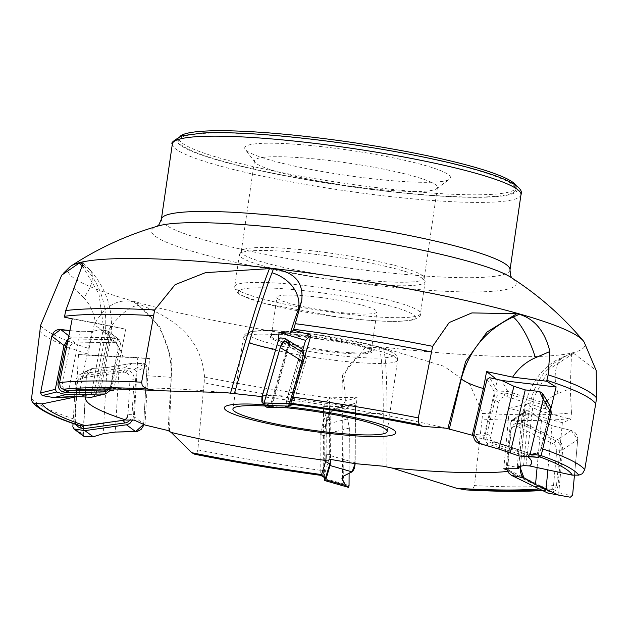 <?xml version="1.0" encoding="UTF-8"?>
<svg xmlns="http://www.w3.org/2000/svg" width="628" height="628" viewBox="0 0 628 628"><rect width="100%" height="100%" fill="white"/><g stroke="black" fill="none" stroke-linecap="round" stroke-linejoin="round"><path stroke-width="0.47" stroke-dasharray="3.14 2.35" d="M482.092 419.104L482.547 413.412A282.396 34.414 -171.7 0 0 571.456 412.839L570.876 419.339L562.358 422.668L556.526 485.271A281.462 34.305 8.3 0 1 474.493 485.609L482.092 419.104A282.396 34.414 -171.7 0 0 570.97 418.468M518.783 465.96L522.928 421.176L525.589 404.181L540.182 411.065L570.876 419.339M503.789 468.771L509.387 408.373L525.589 404.181M540.08 456.996A268.556 32.727 -171.7 0 0 528.878 453.078A268.556 32.727 -171.7 0 0 528.399 452.921L491.088 440.573L483.23 439.262L473.661 435.738M483.23 439.262L497.376 379.956L496.434 379.218M293.033 404.432A268.556 32.727 -171.7 0 0 290.144 404.04L288.762 399.816L288.126 400.169L262.371 396.653L277.984 341.711M288.126 400.169L302.672 350.283M110.096 390.789L98.722 391.542L108.306 343.178L110.638 325.963L64.425 317.156M113.59 390.585L125.765 329.151L110.638 325.963M39.831 331.074A282.396 34.414 -171.7 0 0 88.689 354.373L88.642 355.283L78.484 354.498L74.763 419.316A281.462 34.305 8.3 0 1 31.408 398.191M40.616 325.335A282.396 34.414 -171.7 0 0 89.066 348.556L88.689 354.373M144.974 425.023L147.823 375.803L149.645 358.58L88.642 355.283M134.149 420.093L137.775 357.575L149.645 358.58M354.875 463.613L355.142 414.802L357.12 397.689L345.369 401.025L341.875 406.371L323.553 406.41L323.216 470.686A281.462 34.305 8.3 0 1 197.828 449.891L204.147 382.813A282.396 34.414 -171.7 0 0 341.883 405.476L341.875 406.371M329.253 459.186L329.582 397.186L357.12 397.689M528.156 456.956A225.389 27.467 -171.7 0 0 494.589 441.712A225.389 27.467 -171.7 0 0 491.088 440.573M541.124 455.614A275.692 33.598 -171.7 0 0 534.891 453.487L528.399 452.921M551.078 408.074L541.383 448.486A281.462 34.305 8.3 0 1 542.733 448.942M534.891 453.487L538.934 452.215L541.383 448.486M445.998 428.186A225.389 27.467 -171.7 0 0 288.762 399.816M290.803 403.247L290.144 404.04M69.151 390.592A268.556 32.727 -171.7 0 0 69.002 390.608L107.341 389.705M225.122 392.579A225.389 27.467 -171.7 0 0 127.092 388.104A225.389 27.467 -171.7 0 0 111.454 388.999M63.169 389.258L69.002 390.608M84.843 425.651A268.556 32.727 -171.7 0 0 86.115 426.067L126.102 420.054A225.389 27.467 -171.7 0 1 124.901 419.669M98.722 391.542L100.04 392.696L93.737 394.329L87.716 394.706L77.425 396.558M87.716 394.706A225.389 27.467 -171.7 0 0 85.769 397.029M78.437 425.117A275.692 33.598 -171.7 0 0 79.623 425.509L86.115 426.067M79.623 425.509L77.44 424.771L76.059 423.523L75.117 421.812L74.763 419.316M321.74 474.595A268.556 32.727 -171.7 0 0 324.37 474.956L328.428 460.803A225.389 27.467 -171.7 0 1 325.806 460.457M321.073 475.388A275.692 33.598 -171.7 0 0 323.71 475.749L324.37 474.956M197.828 449.891L196.627 453.691L195.198 454.397M323.216 470.686L323.648 475.781M322.133 140.68A170.369 20.763 8.3 0 1 515.886 189.632A170.369 20.763 8.3 0 1 344.301 185.582A170.369 20.763 8.3 0 1 178.713 140.444A170.369 20.763 8.3 0 1 322.133 140.68M264.898 406.01A77.966 9.498 8.3 0 1 286.776 407.784M288.126 406.818A86.633 10.558 -171.7 0 0 263.791 404.66M507.683 471.432A225.389 27.467 -171.7 0 0 510.925 471.063L507 469.807M539.358 488.953A268.556 32.727 -171.7 0 0 545.512 488.38L510.925 471.063M542.506 490.492A275.692 33.598 -171.7 0 0 551.345 489.738L545.512 488.38M204.147 382.813L204.555 377.051A282.396 34.414 -171.7 0 0 341.915 399.698L341.883 405.476M525.934 465.701L533.894 397.186L549.445 368.966L573.654 353.36L572.32 353.462L571.48 353.69L570.255 388.654L558.096 393.473A34.65 20.873 68.4 0 1 565.64 356.005A34.65 20.873 68.4 0 1 567.131 355.519C544.806 365.457 531.869 385.043 528.321 414.26L523.564 465.599M573.654 353.36L596.184 370.465M89.066 348.556L94.216 324.652L106.532 333.492A34.65 13.141 -54.3 0 1 138.757 305.608C161.2 322.941 171.994 346.868 171.146 377.397A34.65 0.44 3.3 0 0 147.823 375.803M169.482 431.334L171.86 359.875L159.63 326.411L136.072 302.759L133.505 301.833C117.907 298.206 104.813 305.812 94.216 324.652M136.072 302.759C160.878 313.812 200.622 329.041 204.555 377.051M341.915 399.698L342.425 375.214L343.681 381.337A34.65 32.036 -11.6 0 1 379.932 349.827C382.224 362.175 383.331 383.394 383.268 413.475L382.986 466.18M386.793 466.934C387.256 421.788 387.727 362.819 383.323 347.865L379.398 347.213L364.986 347.888L342.425 375.214M69.787 267.002A261.146 31.824 -171.7 0 0 365.064 344.945A261.146 31.824 -171.7 0 0 584.111 342.032M383.323 347.865L443.988 366.297L470.003 384.587L482.547 413.412M571.456 412.839L570.255 388.654M474.493 485.609L473.159 488.262L471.542 489.361L467.538 490.068M551.345 489.738L553.386 489.667L554.791 488.882L556.526 485.271M313.56 336.93A51.402 6.264 8.3 0 1 371.737 350.879A51.402 6.264 8.3 0 1 320.241 350.479A51.402 6.264 8.3 0 1 270.778 336.153A51.402 6.264 8.3 0 1 313.56 336.93M313.812 336.2A50.53 6.162 -171.7 0 0 271.751 335.438A50.53 6.162 -171.7 0 0 271.265 336.129A50.53 6.162 -171.7 0 0 320.382 349.521A50.53 6.162 -171.7 0 0 371.274 350.722A50.53 6.162 -171.7 0 0 371.007 349.922A50.53 6.162 -171.7 0 0 313.812 336.2M319.079 251.647A92.442 11.265 8.3 0 1 423.672 276.689A92.442 11.265 8.3 0 1 424.206 278.212A92.442 11.265 8.3 0 1 331.105 276.014A92.442 11.265 8.3 0 1 241.262 251.522A92.442 11.265 8.3 0 1 242.204 250.219A92.442 11.265 8.3 0 1 319.079 251.647M319.479 297.35A50.53 6.162 8.3 0 1 376.941 311.865A50.53 6.162 8.3 0 1 326.05 310.664A50.53 6.162 8.3 0 1 276.932 297.279A50.53 6.162 8.3 0 1 319.479 297.35M332.322 160.894A92.442 11.265 8.3 0 1 437.441 187.458A92.442 11.265 8.3 0 1 436.554 188.722A92.442 11.265 8.3 0 1 344.348 185.26A92.442 11.265 8.3 0 1 254.992 162.236A92.442 11.265 8.3 0 1 254.497 160.768A92.442 11.265 8.3 0 1 332.322 160.894M332.267 147.902A103.989 12.67 8.3 0 1 449.522 179.208A103.989 12.67 8.3 0 1 345.8 175.306A103.989 12.67 8.3 0 1 245.281 149.409A103.989 12.67 8.3 0 1 332.267 147.902M515.847 185.503A170.369 20.763 8.3 0 1 516.216 187.364A170.369 20.763 8.3 0 1 344.631 183.313A170.369 20.763 8.3 0 1 179.043 138.176A170.369 20.763 8.3 0 1 179.922 136.496M323.553 406.41L329.582 397.186M78.484 354.498L137.775 357.575M72.212 318.836L125.765 329.151M501.772 380.482L497.376 379.956M562.358 422.668L509.387 408.373M325.382 478.12A8.666 0.777 91 0 1 324.786 470.686L324.974 435.494A8.666 0.777 91 0 1 325.673 426.035L330.1 411.866A8.666 0.777 91 0 1 330.783 419.3L330.595 454.499A8.666 0.777 91 0 1 330.438 459.39M354.647 403.49L330.799 409.425L329.763 410.186L349.631 405.248L354.616 403.498L355.511 405.382L355.189 463.597L355.511 405.382L354.647 403.49L330.807 409.425L330.658 459.421M324.59 477.649L324.825 434.262L325.532 424.481L329.763 410.186M349.631 405.248L344.081 410.367L342.276 413.287L342.849 414.527L347.614 418.923L349.356 428.084L349.113 473.339L349.356 428.084L347.614 418.923L342.849 414.527L344.081 410.367L349.631 405.248L354.616 403.498M324.974 435.494L320.939 435.071L320.751 470.262A6.194 0.557 -89 0 0 321.183 475.584M330.595 454.499L326.113 454.766L326.301 419.567A6.194 0.557 -89 0 0 325.814 414.252L321.45 428.304A6.194 0.557 -89 0 0 321.065 431.365M329.826 412.015L325.563 414.386M556.204 440.982L520.8 423.712L518.304 423.311A8.666 6.892 75.5 0 0 511.679 427.652A8.666 6.892 75.5 0 0 511.184 429.921L508.005 464.202A8.666 6.892 75.5 0 0 511.325 472.853A8.666 6.892 75.5 0 0 513.029 473.991L548.425 491.261L550.921 491.661A8.666 6.892 75.5 0 0 558.041 485.051L561.22 450.771A8.666 6.892 75.5 0 0 556.204 440.982L553.135 443.878A6.194 4.93 -104.5 0 1 556.722 450.88L553.551 485.161A6.194 4.93 -104.5 0 1 548.456 489.887L546.227 489.534L511.082 472.389A6.194 4.93 -104.5 0 1 509.865 471.573A6.194 4.93 -104.5 0 1 507.495 465.387L510.666 431.106A6.194 4.93 -104.5 0 1 511.019 429.481A6.194 4.93 -104.5 0 1 515.761 426.381L517.99 426.734L553.135 443.878M547.616 492.988L556.84 494.636L558.755 492.799L562.79 448.832L561.613 443.674L558.386 439.969L521.601 421.985L511.325 420.572L510.47 422.173L506.482 465.262L506.71 468.747M521.601 421.985L533.965 413.821L541.446 420.579L551.957 425.713L571.237 430.439L575.052 432.48L577.069 435.283L577.799 438.658L574.463 475.137L577.76 439.529L571.237 430.439L551.957 425.713L541.446 420.579L533.965 413.821L526.955 410.516L525.479 412.062L520.518 465.686L525.479 412.062L526.162 410.579L526.955 410.516L533.965 413.821M556.84 494.636L570.263 497.211M512.385 420.336L526.955 410.516M548.425 491.261L546.227 489.534M520.8 423.712L517.99 426.734M544.931 405.429L506.686 393.23L503.884 393.167A8.666 7.528 -52.2 0 0 494.903 400.491L486.873 434.16A8.666 7.528 -52.2 0 0 491.347 443.007L529.592 455.206L532.395 455.269A8.666 7.528 -52.2 0 0 541.375 447.945L549.406 414.284A8.666 7.528 -52.2 0 0 544.931 405.429L545.669 408.985A6.194 5.385 127.8 0 1 548.872 415.312L540.841 448.981A6.194 5.385 127.8 0 1 534.42 454.217L531.908 454.162L493.938 442.049A6.194 5.385 127.8 0 1 490.743 435.714L498.773 402.053A6.194 5.385 127.8 0 1 505.195 396.81L507.699 396.872L545.669 408.985M550.513 406.858L546.839 403.898L507.824 391.456L497.502 391.04L495.084 393.065L484.989 435.385L484.73 437.944L485.507 441.091L487.422 443.486L489.44 444.538L528.446 456.988M507.824 391.456L501.466 380.333M497.502 391.04L489.628 377.711M529.592 455.206L531.908 454.162M506.686 393.23L507.699 396.872M303.136 354.938L301.597 351.06L301.267 351.57A8.666 0.495 -73.4 0 0 298.214 360.441L288.315 394.408A8.666 0.495 -73.4 0 0 286.533 401.983L288.064 405.861L288.401 405.35A8.666 0.495 -73.4 0 0 291.455 396.48L301.354 362.521A8.666 0.495 -73.4 0 0 303.136 354.938L303.434 355.252M302.209 349.121L300.2 353.281L287.757 395.962L285.889 403.843L287.451 407.808M266.853 407.282L271.838 405.829L263.941 403.514L271.759 405.633M301.032 350.84L279.97 337.895M301.597 351.06L304.988 354.663L306.511 358.517L293.457 403.608M288.064 405.861L288.809 405.68M292.86 404.699L291.329 400.845L292.609 395.428L302.508 361.461L304.988 354.663M67.518 342.433A8.666 7.183 -78.1 0 1 72.612 339.999L110.63 339.371L113.071 340.125A8.666 7.183 -78.1 0 1 117.695 345.345A8.666 7.183 -78.1 0 1 117.805 349.82L110.897 384.697A8.666 7.183 -78.1 0 1 108.934 388.983A8.666 7.183 -78.1 0 1 108.181 389.823M68.201 339.018L71.592 337.958L110.371 337.322L119.948 340.188L120.702 342.598L112.019 386.432L110.536 390.161M110.371 337.322L100.315 329.7L91.57 331.553L80.282 331.741L69.881 330.556L80.282 331.741L91.57 331.553L100.315 329.7L107.631 330.877L108.526 333.272L97.254 390.161L93.25 396.802M100.315 329.7L108.024 331.05L119.948 340.188M92.19 397.234L95.323 394.855L97.081 390.914L108.526 333.272L108.024 331.05M119.453 339.929L107.631 330.877M110.63 339.371L112.561 342.315L74.818 342.943A6.194 5.134 101.9 0 0 69.457 348.124L62.541 383.002A6.194 5.134 101.9 0 0 64.441 389.125M108.134 389.336A6.194 5.134 101.9 0 0 109.822 387.869A6.194 5.134 101.9 0 0 111.227 384.799L118.135 349.929A6.194 5.134 101.9 0 0 118.056 346.727A6.194 5.134 101.9 0 0 114.751 342.99L112.561 342.315M76.114 424.473A8.666 7.819 94.8 0 1 74.865 419.221L76.922 383.732A8.666 7.819 94.8 0 1 83.877 375.552L124.737 369.845L127.484 370.269A8.666 7.819 94.8 0 1 134.094 379.249L132.037 414.739A8.666 7.819 94.8 0 1 129.996 420.069M73.052 423.421L75.509 381.471L76.224 378.794L78.06 375.984L80.101 374.437L82.472 373.66L124.148 367.851L134.329 369.225L136.095 371.705L133.513 416.309L132.547 420.085M124.148 367.851L132.806 363.188L107.011 367.545L92.324 368.455L89.883 369.295L87.912 371.36L86.389 376.376L83.037 434.27L83.799 436.279M132.806 363.188L144.958 363.675L147.038 365.991L143.639 424.402L147.038 365.991L144.958 363.675L134.329 369.225M124.737 369.845L122.853 372.176L82.292 377.836A6.194 5.589 -85.2 0 0 77.307 383.692L75.25 419.182A6.194 5.589 -85.2 0 0 79.976 425.603M132.037 414.739L127.979 414.472L130.035 378.982A6.194 5.589 -85.2 0 0 125.31 372.553L122.853 372.176M83.281 435.628L86.389 376.376L92.324 368.455L107.011 367.545L132.806 363.188L144.958 363.675M321.921 140.468A171.813 20.936 8.3 0 1 505.595 195.504A171.813 20.936 8.3 0 1 214.368 159.135A171.813 20.936 8.3 0 1 321.921 140.468M520.981 194.719A176.146 21.47 8.3 0 1 372.687 194.476A176.146 21.47 8.3 0 1 172.37 143.859M509.991 270.001A176.146 21.47 8.3 0 1 361.704 269.757A176.146 21.47 8.3 0 1 161.388 219.148M157.196 226.292L158.17 225.994A184.239 22.451 -171.7 0 0 361.045 283.652A184.239 22.451 -171.7 0 0 511.121 277.482L511.977 278.047M340.117 317.328A89.231 10.872 8.3 0 1 244.732 288.747A89.231 10.872 8.3 0 1 395.97 307.642A89.231 10.872 8.3 0 1 340.117 317.328M341.459 313.451A93.847 11.437 -171.7 0 0 420.47 313.584A93.847 11.437 -171.7 0 0 313.741 286.619A93.847 11.437 -171.7 0 0 234.739 286.486A93.847 11.437 -171.7 0 0 341.459 313.451M318.396 254.709A93.847 11.437 8.3 0 1 425.125 281.674A93.847 11.437 8.3 0 1 330.603 279.444A93.847 11.437 8.3 0 1 239.394 254.583A93.847 11.437 8.3 0 1 318.396 254.709M308.968 337.668A77.966 9.498 8.3 0 1 397.634 360.072A77.966 9.498 8.3 0 1 319.11 358.219A77.966 9.498 8.3 0 1 243.334 337.558A77.966 9.498 8.3 0 1 308.968 337.668M310.318 333.79A73.343 8.941 -171.7 0 0 264.404 341.758A73.343 8.941 -171.7 0 0 388.724 357.285A73.343 8.941 -171.7 0 0 310.318 333.79M379.398 347.213L379.932 349.827M355.142 414.802A34.65 4.898 0.3 0 1 383.268 413.475M343.681 381.337A46.205 4.153 91 0 1 345.369 401.025M133.505 301.833L138.757 305.608M168.061 430.541L171.154 377.397M106.532 333.492A46.205 41.699 94.8 0 1 123.002 357.065M91.319 394.494L103.534 327.4L98.957 293.983L83.226 267.363M83.595 265.848L84.788 267.081C102.757 286.988 109.186 311.99 104.083 342.103L93.729 394.329M108.306 343.178L104.083 342.103M73.845 287.53L83.807 297.79A34.65 16.917 -44.1 0 0 89.71 269.663A34.65 16.917 -44.1 0 0 84.788 267.081M83.807 297.79A46.205 38.308 -78.1 0 1 95.456 323.137M572.32 353.462L567.131 355.519M522.928 421.176A34.65 8.643 5.3 0 1 521.719 418.586A34.65 8.643 5.3 0 1 528.321 414.26M558.096 393.473A46.205 36.777 75.5 0 0 540.182 411.065M347.614 418.923L325.532 424.481M344.081 410.367L343.728 476.024M342.849 414.527L342.511 476.911M330.744 455.724L355.205 462.797M324.825 434.262L349.356 428.084M349.05 485.499L324.582 478.497M355.511 405.382L330.98 411.489M324.786 470.686L320.751 470.262M330.783 419.3L326.301 419.567M325.673 426.035L321.45 428.304M330.1 411.866L325.814 414.252M571.237 430.439L557.719 439.6M541.446 420.579L537.113 467.373M551.957 425.713L547.899 469.579M506.482 465.262L518.626 467.656M562.743 449.711L577.76 439.529M572.579 495.453L558.755 492.799M525.479 412.062L510.47 422.173M561.22 450.771L556.722 450.88M558.041 485.051L553.551 485.161M513.029 473.991L511.082 472.389M508.005 464.202L507.495 465.387M511.184 429.921L510.666 431.106M550.921 491.661L548.456 489.887M518.304 423.311L515.761 426.381M539.562 391.48L546.839 403.898M479.431 443.533L489.44 444.538M484.989 435.385L473.873 434.262M486.975 379.343L495.084 393.065M549.406 414.284L548.872 415.312M541.375 447.945L540.841 448.981M491.347 443.007L493.938 442.049M486.873 434.16L490.743 435.714M494.903 400.491L498.773 402.053M532.395 455.269L534.42 454.217M503.884 393.167L505.195 396.81M288.676 342.66L270.472 405.131M263.022 403.294L285.889 403.843M289.398 342.919L270.927 406.277M287.757 395.962L262.347 395.35M278.502 339.952L300.2 353.281M302.861 363.07L305.239 363.934M292.954 397.029L295.341 397.893M286.533 401.983L291.329 400.845M288.315 394.408L292.609 395.428M298.214 360.441L302.508 361.461M304.737 356.633L306.511 358.517M288.401 405.35L288.974 405.217M301.267 351.57L304.69 355.118M68.829 335.823L71.592 337.958M91.57 331.553L78.681 396.613M80.282 331.741L67.392 396.802M112.019 386.432L97.254 390.161M108.526 333.272L120.702 342.598M66.513 347.527L69.457 348.124M59.644 382.413L62.541 383.002M72.612 339.999L74.818 342.943M113.071 340.125L114.751 342.99M92.324 368.455L82.472 373.66M119.147 365.849L115.309 432.064M107.011 367.545L103.173 433.752M133.513 416.309L143.679 423.884M75.446 382.162L86.389 376.376M83.037 434.27L72.856 426.773M147.038 365.991L136.095 371.705M134.094 379.249L130.035 378.982M83.877 375.552L82.292 377.836M127.484 370.269L125.31 372.553M494.589 441.712L528.878 453.078M127.092 388.104L90.997 389.203M321.426 475.475L323.632 475.781M61.74 275.135L63.467 273.251M542.812 490.641L552.64 489.816M271.751 335.438L270.778 336.153M371.007 349.922L371.737 350.879M242.204 250.219L239.394 254.583L234.739 286.486L234.896 288.959L238.444 293.598L240.916 295.152L263.776 303.245L340.203 317.376C364.224 320.335 383.724 321.677 398.702 321.387L412.039 320.131C418.523 317.964 421.333 315.782 420.47 313.584L425.125 281.674L423.672 276.689M387.209 431.538L397.634 360.072L397.391 357.379L395.899 354.899L391.739 351.892L373.165 345.384L310.224 333.743L270.982 330.477L251.326 331.403L246.474 333.099L244.339 335.054L243.334 337.558L232.91 409.032M371.274 350.722L376.941 311.865M271.265 336.129L276.932 297.279M424.206 278.212L437.441 187.458M241.262 251.522L254.497 160.768M436.554 188.722L449.522 179.208M254.992 162.236L245.281 149.409M515.886 189.632L516.216 187.364M178.713 140.444L179.043 138.176M83.202 262.959L89.71 269.663C108.236 290.309 114.955 314.887 109.861 343.406L100.088 392.712M571.48 353.69L565.64 356.005C542.207 364.444 527.567 385.302 521.719 418.586L517.236 467.012M341.93 478.403L342.276 413.287M526.162 410.579L511.325 420.572M509.865 471.573L511.325 472.853M511.019 429.481L511.679 427.652M271.838 405.829L290.144 343.029M109.822 387.869L108.934 388.983M118.056 346.727L117.695 345.345M80.101 374.437L90.346 369.021"/><path stroke-width="0.94" d="M518.783 465.96L518.524 468.724L517.284 467.02L523.564 465.599L529.475 465.921L572.312 475.129A268.556 32.727 -171.7 0 0 540.08 456.996M507 469.807L503.789 468.771L518.524 468.724M542.733 448.942A281.462 34.305 8.3 0 1 584.739 469.618L595.721 403.655A282.396 34.414 -171.7 0 0 546.862 380.364L546.658 381.22L556.086 387.005L551.078 408.074M595.721 403.655L596.6 398.05A282.396 34.414 -171.7 0 0 548.15 374.838L546.862 380.364M473.661 435.738L472.272 435.243L483.411 388.551L486.582 371.572L512.629 377.138L546.658 381.22M496.434 379.218L486.582 371.572M431.405 351.923A282.396 34.414 -171.7 0 0 293.676 329.26L293.425 330.132L311.017 335.093L292.931 397.116A281.462 34.305 8.3 0 1 418.319 417.91L432.653 346.334A282.396 34.414 -171.7 0 0 295.301 323.695L293.676 329.26M277.984 341.711L279.107 332.463L290.269 333.17L293.425 330.132M302.672 350.283L305.569 340.345L279.107 332.463M153.46 315.633A282.396 34.414 -171.7 0 0 64.59 316.261L64.425 317.156L72.212 318.836L59.621 382.531A281.462 34.305 8.3 0 1 141.653 382.201L154.661 309.973A282.396 34.414 -171.7 0 0 65.759 310.554L64.59 316.261M107.341 389.705L113.59 390.585L110.096 390.789M77.425 396.558L42.202 403.859L34.038 403.498L32.428 402.265L31.4 399.698L40.616 325.335L61.732 275.119L79.152 263.148L83.202 262.959L65.759 310.554M126.102 420.054L134.149 420.093L144.974 425.023L168.069 430.541L171.193 432.433L191.744 452.686A268.556 32.727 -171.7 0 0 321.74 474.595M328.428 460.803L329.253 459.186L354.875 463.613L382.986 466.18L392.068 468.041A225.389 27.467 -171.7 0 0 507.683 471.432M529.475 465.921A225.389 27.467 -171.7 0 0 528.156 456.956M572.312 475.129L578.765 475.145A275.692 33.598 -171.7 0 0 541.124 455.614M584.739 469.618L582.376 473.748L578.765 475.145M472.272 435.243L445.998 428.186L422.77 426.31A268.556 32.727 -171.7 0 0 293.033 404.432M422.77 426.31L419.653 424.709A275.692 33.598 -171.7 0 0 290.803 403.247L292.931 397.116M418.319 417.91L418.303 422.463L419.653 424.709M262.371 396.653L225.122 392.579L157.714 390.671A268.556 32.727 -171.7 0 0 90.997 389.203A268.556 32.727 -171.7 0 0 69.151 390.592M111.454 388.999A225.389 27.467 -171.7 0 0 106.265 389.556M157.714 390.671L148.145 389.062A275.692 33.598 -171.7 0 0 63.169 389.258L61.285 388.261L60.202 386.856L59.621 382.531M141.653 382.201L142.163 385.2L143.388 386.793L148.145 389.062M42.202 403.859A268.556 32.727 -171.7 0 0 84.843 425.651M85.769 397.029A225.389 27.467 -171.7 0 0 124.901 419.669M171.193 432.433A225.389 27.467 -171.7 0 0 325.806 460.457M191.744 452.686L194.861 454.28A275.692 33.598 -171.7 0 0 321.073 475.388M321.426 475.475L194.861 454.28M286.776 407.784A77.966 9.498 8.3 0 1 298.543 409.134A77.966 9.498 8.3 0 1 387.209 431.538A77.966 9.498 8.3 0 1 308.686 429.685A77.966 9.498 8.3 0 1 232.91 409.032A77.966 9.498 8.3 0 1 264.898 406.01M263.791 404.66A86.633 10.558 -171.7 0 0 229.817 412.51A86.633 10.558 -171.7 0 0 322.855 432.668A86.633 10.558 -171.7 0 0 394.015 430.18A86.633 10.558 -171.7 0 0 288.126 406.818M392.068 468.041L456.799 488.317A268.556 32.727 -171.7 0 0 539.358 488.953M456.799 488.317L466.369 489.934A275.692 33.598 -171.7 0 0 542.506 490.492M583.31 340.886A261.146 31.824 -171.7 0 0 331.089 276.116A261.146 31.824 -171.7 0 0 70.886 266.131C97.78 248.421 126.872 235.037 158.17 225.994A184.239 22.451 -171.7 0 1 337.079 235.092A184.239 22.451 -171.7 0 1 511.121 277.482C538.534 295.097 562.594 316.229 583.31 340.886A261.146 31.824 -171.7 0 1 584.111 342.032L596.184 370.473L596.6 398.05M548.15 374.838L549.885 351.531L535.37 357.764A34.65 9.184 66.7 0 0 513.162 316.991C486.37 329.504 469.069 350.165 461.258 378.967L449.232 429.379M447.772 428.861L465.662 361.375L487.061 332L516.734 313.749L519.356 314.33C534.797 319 544.978 331.403 549.885 351.531M516.734 313.749L471.903 312.909L449.208 322.533L432.653 346.334M295.301 323.695L301.675 300.969L298.221 309.926A34.65 28.079 21.1 0 0 271.987 272.772C265.338 290.269 257.723 313.639 249.135 342.888L234.315 393.748M230.468 393.261C242.863 350.228 259.246 293.684 269.483 268.643L273.463 268.949C294.501 271.791 303.905 282.467 301.675 300.969M269.483 268.643L205.544 272.631L175.11 284.649L154.661 309.973M70.886 266.131A261.146 31.824 -171.7 0 0 69.787 267.002L63.467 273.251M542.812 490.641L466.369 489.934M179.922 136.496A170.369 20.763 8.3 0 1 322.47 138.403A170.369 20.763 8.3 0 1 515.847 185.503M311.017 335.093L305.569 340.345M556.086 387.005L501.772 380.482M330.438 459.39A8.666 0.777 91 0 1 329.888 463.951L325.461 478.128A8.666 0.777 91 0 1 325.382 478.12L321.183 475.584A6.194 0.557 -89 0 0 321.238 475.584L325.61 461.525A6.194 0.557 -89 0 0 326.113 454.766M345.651 485.468L348.516 487.359L324.762 480.561L325.799 479.808L345.651 485.468L341.93 478.403L343.728 476.024L352.732 471.377L354.412 468.276L355.189 463.597L352.049 471.871L343.728 476.024L342.496 480.192L345.651 485.468L348.516 487.359L349.05 485.499L349.113 473.339L349.05 485.499L348.556 487.375L324.747 480.561L324.59 477.649M330.658 459.421L330.03 465.505L325.799 479.808M325.744 477.971L321.489 475.443M321.065 431.365A6.194 0.557 -89 0 0 320.939 435.071M506.71 468.747L508.492 472.758L511.506 475.372L547.616 492.988L558.637 495.107L535.519 484.541L523.446 477.484L521.695 475.372L520.573 472.342L520.518 465.686L520.298 467.986L523.948 477.822L535.519 484.541L558.637 495.107L570.263 497.211L572.579 495.453L574.463 475.137L572.579 495.453L570.263 497.211L558.637 495.107M519.238 456.014L538.777 457.396L541.195 455.371L551.29 413.059L550.513 406.858L542.694 393.528L543.204 399.267L530.095 454.177L527.999 456.25L519.238 456.014L498.891 449.091L478.591 443.242L476.354 441.924L474.705 440.008L473.802 437.669L473.716 435.118L486.975 379.343L489.628 377.711L486.975 379.343L473.873 434.262L479.431 443.533L498.891 449.091L519.238 456.014L527.999 456.25L530.095 454.177L543.204 399.267L539.562 391.48L525.236 389.909L513.877 386.283L501.466 380.333L489.628 377.711L501.466 380.333L513.877 386.283L525.236 389.909L539.562 391.48L542.694 393.528M538.777 457.396L527.999 456.25M303.779 353.077L302.209 349.121L284.649 338.28L290.144 343.029L283.77 341.028L282.294 342.558L280.771 345.895L264.082 402.956L263.988 405.421L266.853 407.282L287.451 407.808L289.469 403.639L301.911 360.959L303.779 353.077L284.264 341.012M284.649 338.28L279.97 337.895L278.502 339.952L262.347 395.35L263.022 403.294L263.941 403.514L262.425 402.956L261.813 401.841L261.923 397.045L278.502 339.952L279.97 337.895L284.649 338.28L288.935 341.773L289.398 342.919L284.264 341.012L280.237 347.559L264.082 402.956L263.988 405.421L266.853 407.282L271.759 405.633M288.629 406.088L263.988 405.421M288.809 405.68L292.86 404.699L293.457 403.608M108.181 389.823A8.666 7.183 -78.1 0 1 103.392 391.943L65.383 392.571L62.933 391.817A8.666 7.183 -78.1 0 1 58.2 382.122L65.108 347.245A8.666 7.183 -78.1 0 1 67.518 342.433M110.536 390.161L105.81 393.795L104.413 393.984L65.634 394.627L56.551 392.013L55.303 389.344L63.985 345.51L68.201 339.018M93.25 396.802L91.123 397.336L78.681 396.613L67.392 396.802L53.867 397.642L42.233 395.562L40.553 393.002L51.826 336.113L60.649 329.504L69.881 330.556L58.059 329.621L55.68 330.54L53.718 332.188L51.826 336.113L40.553 393.002L42.233 395.562L53.867 397.642L78.681 396.613L91.123 397.336L105.81 393.795M65.634 394.627L53.867 397.642M56.551 392.013L42.233 395.562M65.383 392.571L68.122 390.608L105.857 389.98A6.194 5.134 101.9 0 0 108.134 389.336M64.441 389.125A6.194 5.134 101.9 0 0 65.932 389.933L68.122 390.608M129.996 420.069A8.666 7.819 94.8 0 1 125.074 422.927L84.215 428.626L81.467 428.202A8.666 7.819 94.8 0 1 76.114 424.473M132.547 420.085L130.004 423.288L127.021 424.716L84.811 430.627L73.782 428.9L72.856 426.773L73.052 423.421M84.811 430.627L93.274 436.735L103.173 433.752L115.309 432.064L137.344 431.42L141.025 429.528L143.27 426.059L143.639 424.402L135.64 431.624L115.309 432.064L103.173 433.752L93.274 436.735L84.497 436.531L83.281 435.628M93.274 436.735L83.799 436.279L73.782 428.9M74.622 429.246L84.497 436.531M84.215 428.626L82.433 425.98L122.994 420.328A6.194 5.589 -85.2 0 0 127.979 414.472M81.467 428.202L79.976 425.603L82.433 425.98M35.749 403.843A275.692 33.598 -171.7 0 0 78.437 425.117M509.991 270.001A176.146 21.47 8.3 0 0 338.79 223.333A176.146 21.47 8.3 0 0 161.388 219.148L172.37 143.859A176.146 21.47 8.3 0 1 320.665 144.102A176.146 21.47 8.3 0 1 520.981 194.719L509.991 270.001L510.745 275.998L511.977 278.047M83.226 267.363L79.152 263.148M80.533 262.7L83.595 265.848M273.463 268.949L271.987 272.772M275.716 349.49A34.65 3.462 16.3 0 1 249.135 342.888M298.221 309.926A46.205 2.63 -73.4 0 0 290.269 333.17M519.356 314.33L513.162 316.991M483.411 388.551A34.65 7.921 13.4 0 1 461.258 378.967M535.37 357.764A46.205 40.168 -52.2 0 0 512.629 377.138M352.049 471.871L330.03 465.505M342.511 476.911L342.496 480.192M329.888 463.951L325.61 461.525M325.461 478.128L321.238 475.584M537.113 467.373L535.519 484.541M523.948 477.822L511.506 475.372M547.899 469.579L546.03 489.667M518.626 467.656L520.298 467.986M513.877 386.283L498.891 449.091M525.236 389.909L510.25 452.717M551.29 413.059L543.204 399.267M530.095 454.177L541.195 455.371M288.935 341.773L288.676 342.66M301.911 360.959L280.237 347.559M264.082 402.956L289.469 403.639M301.448 362.552L302.861 363.07M291.549 396.519L292.954 397.029M303.434 355.252L304.737 356.633M288.974 405.217L293.15 404.244M60.649 329.504L68.829 335.823M91.123 397.336L104.413 393.984M63.985 345.51L51.826 336.113M40.553 393.002L55.303 389.344M65.108 347.245L66.513 347.527M58.2 382.122L59.644 382.413M103.392 391.943L105.857 389.98M62.933 391.817L65.932 389.933M135.64 431.624L126.487 424.811M125.074 422.927L122.994 420.328M32.428 402.265C39.117 409.872 54.479 417.549 78.508 425.274M161.388 219.148L158.963 224.683L157.196 226.292M172.37 143.859C170.494 143.16 173.65 140.499 181.837 135.868L202.789 133.003C231.426 131.731 271.108 134.204 321.842 140.429C364.515 145.822 404.063 152.573 440.479 160.682C469.414 167.205 490.915 173.501 504.99 179.569C517.755 185.213 523.085 190.268 520.981 194.719"/></g></svg>
